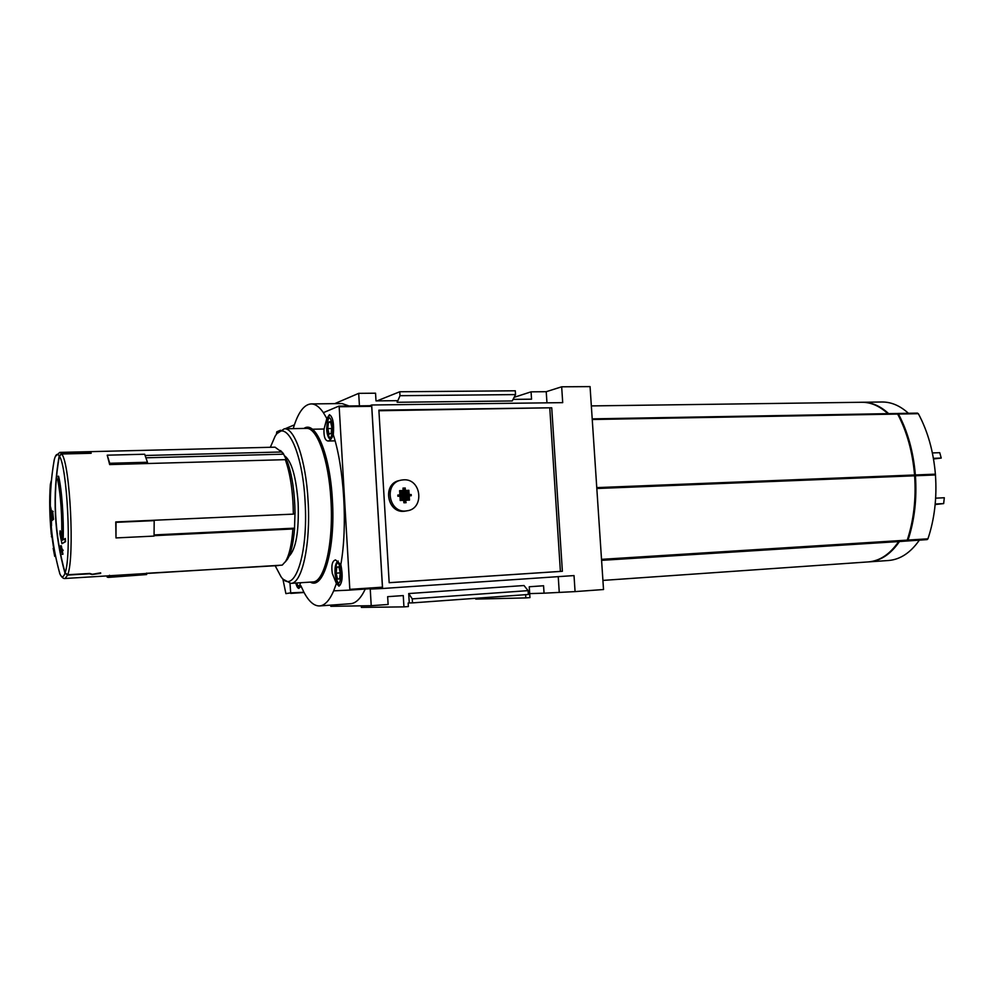<?xml version="1.0" encoding="UTF-8"?>
<svg xmlns="http://www.w3.org/2000/svg" width="994" height="994" viewBox="0 0 994 994"><rect width="100%" height="100%" fill="white"/><g stroke="black" fill="none" stroke-linecap="round" stroke-linejoin="round"><path stroke-width="1.49" d="M933.403 458.333L941.231 458.06L939.74 452.692L932.372 452.929M935.205 504.008L943.666 503.585L935.155 504.542M943.666 503.585L944.3 497.745L935.652 498.168M941.231 458.06L933.515 458.979M371.681 404.993L562.703 402.645L561.672 386.803L590.063 386.604L603.52 589.529L575.066 591.604L574.023 575.576L382.578 588.498L371.681 404.993L369.855 405.726M597.021 491.595L596.81 488.315M596.773 487.818L596.549 484.538M50.371 510.146C50.011 493.049 51.328 476.151 54.335 459.452C55.726 454.283 57.341 453.078 59.193 455.861L61.616 453.786L91.175 453.053M59.342 456.097C67.257 466.285 71.705 555.721 65.107 572.842C54.409 534.138 52.483 495.236 59.342 456.097L61.765 454.009L91.175 453.276M65.107 572.842L67.741 574.731L89.783 573.463L92.43 574.259L100.642 572.83M59.193 455.861C52.26 495.198 54.185 534.312 64.983 573.203L67.617 575.079L89.485 573.811L91.92 574.507L100.667 573.414M67.617 575.079L65.095 578.483L282.221 565.126L285.564 561.461C289.316 555.087 291.764 544.252 292.907 528.97L294.522 528.162L154.095 534.921M154.07 535.679L292.907 528.97M115.987 537.928L116.025 522.335L154.182 520.645L154.058 536.089L115.987 537.928L115.764 521.937L293.367 514.122C293.044 491.918 290.36 473.765 285.315 459.663L287.378 461.663C292.161 475.107 294.721 492.365 295.044 513.413L293.367 514.122M147.36 463.527L147.447 462.247L109.75 463.279L107.228 455.177L109.663 464.583L285.315 459.663M145.211 455.488L281.575 451.984L275.065 447.176L59.752 452.394L61.616 453.786M146.578 573.302L278.308 565.561M53.539 519.377L52.67 511.475L53.539 519.377L51.7 520.707M64.983 573.203C63.479 577.551 61.814 577.862 59.975 574.122C54.26 553.795 51.079 533.107 50.421 512.047L50.582 506.928L50.955 509.922L51.502 525.801L50.644 512.034M50.582 506.928L51.514 511.363M51.452 520.707L51.502 525.801M58.062 476.238C61.28 489.234 63.43 519.377 62.585 540.177L65.318 538.499L65.02 541.718L61.939 543.681L59.864 533.753L60.1 530.833L61.69 538.959C62.212 516.221 60.895 496.503 57.739 479.829L58.596 476.225C61.802 489.147 63.951 519.042 63.131 539.829M65.318 538.499L65.554 541.693L61.939 543.681M60.1 530.833L61.765 536.735M60.82 545.793L61.466 549.409L62.398 549.247L62.634 550.502L61.703 550.664L62.423 554.279L61.392 550.713L60.547 550.875L60.51 545.855L61.355 545.768L61.988 549.322M62.398 549.247L63.169 550.477L62.237 550.639L62.957 554.242L62.113 554.329M61.404 550.788L60.547 550.875M50.346 484.5L51.166 481.021L50.346 484.5C49.253 499.361 49.563 515.961 51.278 534.287M51.464 536.897L51.663 534.275L53.39 546.601M53.179 548.216L54.72 556.391M54.235 459.862C47.526 498.069 49.402 536.064 59.839 573.824M294.522 528.162L294.982 513.451M287.204 461.502L283.601 454.171L146.081 457.799M283.601 454.171L281.575 451.984M294.584 528.224C293.454 542.761 291.105 553.062 287.527 559.15L285.228 561.995M280.557 450.568L283.625 453.972M295.827 583.043C296.697 586.559 297.728 588.349 298.933 588.398L300.834 585.69L303.915 592.25C308.898 601.581 314.141 606.141 319.646 605.93C324.802 605.508 329.486 600.475 333.686 590.846L336.382 583.503L332.307 573.414C331.151 565.437 332.22 560.927 335.512 559.895L340.83 564.53C347.651 526.696 344.21 468.124 333.301 434.763C331.748 438.702 329.996 440.789 328.02 441.013C325.05 440.454 323.696 436.565 323.982 429.321L326.827 418.499L323.385 412.647C319.298 406.745 315.197 403.837 311.072 403.924C304.512 404.421 298.945 411.392 294.398 424.848L293.218 428.638M294.398 424.848L285.029 428.799M333.686 590.846L349.627 590.101L349.813 589.355L339.165 406.745L338.904 406.111L323.385 412.647M289.987 583.354L290.695 592.871L303.915 592.25M336.382 583.503L338.979 586.162C342.458 583.018 343.079 575.812 340.83 564.53M382.255 587.901L349.627 590.101L382.255 587.901L382.442 587.168L371.706 406.335L371.458 405.701L338.954 406.111L371.458 405.701M333.301 434.763C334.22 423.692 332.94 416.983 329.461 414.66L326.827 418.499M514.122 397.327L531.069 391.835L546.228 391.698L561.672 386.803M403.614 479.829L401.477 480.077C383.112 482.798 388.729 514.37 406.944 510.817C424.811 508.903 421.518 478.425 403.614 479.829M406.124 502.666L403.862 502.765L402.98 488.104L405.241 488.017L405.9 502.716M397.886 496.254L397.811 495.049L398.954 495.012L399.029 496.205L397.886 496.254M410.137 495.77L410.062 494.565L411.193 494.527L411.267 495.72L410.137 495.77M399.675 491.856L399.6 490.663L400.744 490.614L400.818 491.819L399.675 491.856M399.799 494.018L399.737 492.813L400.868 492.776L400.942 493.968L399.799 494.018M406.198 498.081L406.124 496.888L407.254 496.838L407.329 498.031L406.198 498.081M406.322 500.243L406.248 499.038L407.378 498.988L407.453 500.193L406.322 500.243M407.838 491.545L407.764 490.34L408.894 490.303L408.969 491.496L407.838 491.545M407.975 493.695L407.9 492.502L409.031 492.452L409.106 493.645L407.975 493.695M408.099 495.844L408.025 494.652L409.155 494.602L409.23 495.807L408.099 495.844M408.236 497.994L408.161 496.801L409.292 496.764L409.366 497.957L408.236 497.994M408.36 500.156L408.286 498.951L409.416 498.913L409.491 500.106L408.36 500.156M406.061 495.931L405.987 494.726L407.118 494.689L407.192 495.882L406.061 495.931M405.937 493.769L405.863 492.577L406.993 492.527L407.068 493.732L405.937 493.769M405.8 491.62L405.726 490.427L406.869 490.377L406.931 491.57L405.8 491.62M401.725 491.781L401.651 490.576L402.781 490.539L402.856 491.732L401.725 491.781M400.197 500.491L400.122 499.286L401.253 499.249L401.327 500.442L400.197 500.491M400.06 498.329L399.998 497.137L401.129 497.087L401.203 498.28L400.06 498.329M399.936 496.168L399.861 494.975L401.004 494.925L401.067 496.13L399.936 496.168M401.849 493.931L401.775 492.738L402.918 492.689L402.98 493.894L401.849 493.931M401.986 496.093L401.911 494.888L403.042 494.85L403.117 496.043L401.986 496.093M402.11 498.242L402.036 497.05L403.179 497L403.241 498.205L402.11 498.242M402.235 500.404L402.172 499.212L403.303 499.162L403.378 500.355L402.235 500.404M549.794 408.348L560.392 571.401L562.38 571.289L551.732 407.776L378.925 410.746M389.176 582.683L560.392 571.401M400.234 480.375L399.861 480.462C381.534 483.171 387.151 514.668 405.316 511.115L406.186 510.953M513.053 399.377L531.542 399.178L531.069 391.835M529.69 593.604L544.053 593.182L543.569 585.752L529.255 586.758L529.951 597.605L525.838 597.916L525.627 594.685M544.053 593.182L575.066 591.604M475.691 598.301L475.741 599.084L525.838 597.916M412.498 602.886L528.336 594.487L528.087 590.635L524.012 585.528L408.708 593.555L409.267 602.948L412.498 602.886L412.249 598.885L408.708 593.555M409.267 602.948L408.161 603.023L408.372 606.551L403.937 606.874L403.266 595.58L387.648 596.673L388.12 604.476L371.222 605.694L370.24 589.082L382.578 588.498M361.282 605.855L361.369 607.396L403.937 606.874M330.716 605.135L330.791 606.315L371.222 605.694M311.246 403.924L342.085 403.552L349.08 405.987M365.283 589.044C360.859 598.388 355.964 603.283 350.571 603.718L319.646 605.93M359.43 405.85L358.697 393.351L375.546 393.202L376.005 400.893L397.103 400.669L397.202 402.284L512.233 400.955L515.551 394.593L515.302 390.791L399.762 391.76L376.999 400.893M334.742 403.639L358.697 393.351M551.732 407.776L378.888 410.174L389.176 582.708L562.38 571.289M546.961 402.831L546.228 391.698M559.237 592.076L558.243 576.644M397.202 402.284L400.01 395.699L399.762 391.76M400.01 395.699L515.551 394.593M412.249 598.885L528.087 590.635M397.824 495.248L398.954 495.012M410.075 494.763L411.193 494.527M399.613 490.862L400.744 490.614M399.75 493.012L400.868 492.776M406.136 497.075L407.254 496.838M406.26 499.224L407.378 498.988M407.776 490.551L408.894 490.303M407.913 492.701L409.031 492.452M408.037 494.838L409.155 494.602M408.174 496.988L409.292 496.764M408.298 499.137L409.416 498.913M405.999 494.925L407.118 494.689M405.875 492.776L406.993 492.527M405.738 490.626L406.869 490.377M401.663 490.787L402.781 490.539M400.135 499.473L401.253 499.249M399.998 497.323L401.129 497.087M399.874 495.174L401.004 494.925M401.787 492.937L402.918 492.689M401.924 495.087L403.042 494.85M402.048 497.236L403.179 497M402.185 499.386L403.303 499.162M402.992 488.24L405.241 488.017M404.024 488.29L404.906 502.815M403.788 501.498L403.862 502.691M403.005 488.601L403.079 489.793M403.142 490.75L403.204 491.943M403.266 492.9L403.34 494.093M403.402 495.049L403.465 496.242M403.527 497.199L403.601 498.392M403.651 499.348L403.726 500.541M270.343 447.288L275.089 436.279C285.85 417.418 302.536 450.704 305.059 501.125C308.55 554.727 294.149 595.978 281.041 576.781L275.176 565.748M284.619 455.861C291.615 461.141 296.125 476.785 298.138 502.815C299.082 531.355 296.038 549.173 289.018 556.267M277.761 433.086L284.284 428.812C294.609 427.519 305.978 460.334 308.09 500.864C310.836 544.414 302.027 583.876 290.832 583.366L283.899 579.651M336.817 567.077L338.879 566.878L340.271 572.805L339.575 578.893L337.513 579.042L336.134 573.14L336.817 567.077L338.904 566.953M328.43 422.276L330.443 421.481L331.81 427.047L331.139 433.384L329.113 434.142L327.772 428.588L328.43 422.276L330.629 422.239M331.648 428.513L327.772 428.588M340.259 572.879L336.134 573.14M52.62 511.065L52.123 511.699L53.191 511.45M53.03 519.402L51.676 520.607L51.228 511.512L52.11 511.09M52.719 512.966L52.421 518.122L52.694 512.966M52.931 517.924L52.185 513.19M147.447 462.247L144.664 454.233L107.228 455.177M109.663 464.583L109.75 463.279M107.079 576.011L107.141 577.092L108.284 577.402L109.613 576.744L109.539 575.265M108.284 577.402L146.64 574.557L109.613 576.744M146.64 574.557L146.565 573.091M887.853 413.641C879.528 405.95 870.756 402.16 861.537 402.272L591.343 405.912M602.911 580.409L868.309 561.908C879.864 560.964 889.99 554.18 898.663 541.581L906.441 540.91L907.249 540.127C913.734 520.297 916.195 498.864 914.617 475.791L914.555 474.983C912.604 451.984 906.975 431.669 897.657 414.063L592.2 418.872L896.861 413.492M596.785 488.091L914.331 475.43L596.785 488.091M907.373 539.742L907.472 539.568C920.171 502.604 916.878 451.81 899.682 418.002M868.657 561.883L869.091 561.858C880.659 560.902 890.773 554.13 899.458 541.531L927.129 539.605L927.936 538.823C934.522 519.141 937.031 497.857 935.453 474.958L935.391 474.163C933.441 451.326 927.75 431.172 918.344 413.69L897.781 413.479M897.184 413.554L898.464 414.038C907.77 431.657 913.411 451.959 915.362 474.958L915.424 475.766C917.002 498.814 914.542 520.26 908.044 540.065L907.236 540.86L899.458 541.531M888.648 413.628C880.311 405.937 871.539 402.148 862.332 402.259L862.084 402.272M935.18 474.598L915.163 475.393L935.18 474.598M869.091 561.858L888.512 560.504C900.216 559.547 910.467 552.801 919.264 540.276M908.417 413.28C899.992 405.639 891.121 401.887 881.79 401.998L862.618 402.259M312.389 429.222L324.007 429.01M282.818 578.744L285.899 593.629L290.695 592.871M290.72 593.406L304.065 592.511M280.494 430.24L276.779 431.806L276.394 434.502M61.765 454.009C70.102 463.9 74.761 557.584 67.741 574.731M303.953 428.439C315.545 420.027 330.033 454.258 332.381 499.82C335.574 548.663 323.535 590.337 310.389 582.111M349.813 589.355L382.442 587.168M339.165 406.745L371.706 406.335M284.396 428.812L306.264 428.389C317.036 427.097 328.803 459.7 330.927 499.945C333.698 543.196 324.442 582.434 312.775 581.95L290.832 583.366M300.151 587.218L300.151 587.218C298.995 587.64 297.802 586.236 296.572 582.993M296.659 582.981C298.175 587.007 299.48 586.92 300.561 582.732M340.283 584.87L340.283 584.87C337.811 585.28 336.059 581.403 335.015 573.24C337.923 586.448 340.023 586.274 341.364 572.706C338.469 559.498 336.37 559.672 335.065 573.227C334.705 566.58 335.773 562.517 338.208 561.063M330.865 415.84L330.865 415.84C328.766 414.175 327.361 418.573 326.666 429.048C327.026 434.825 328.331 438.342 330.567 439.572M326.715 428.998C329.523 441.485 331.574 440.702 332.878 426.625C330.033 414.163 327.983 414.945 326.715 428.998M601.581 560.355L898.663 541.581M906.441 540.91L601.569 560.156L898.899 541.432M601.519 559.349L907.249 540.127M596.835 488.514L914.617 475.791M596.785 487.619L914.555 474.983M592.238 419.505L897.657 414.063M898.464 414.038L918.344 413.69M915.362 474.958L935.391 474.163M915.424 475.766L935.453 474.958M908.044 540.065L927.936 538.823M907.236 540.86L927.129 539.605M899.694 541.382L919.487 540.127M59.752 452.394L55.353 456.445M65.095 578.483C63.641 578.806 62.088 577.663 60.448 575.029M283.029 453.127L280.892 450.99M287.527 559.15L285.564 561.461M405.316 511.115L406.944 510.817M335.09 440.851L328.02 441.013M897.669 413.467L917.537 413.119"/></g></svg>
